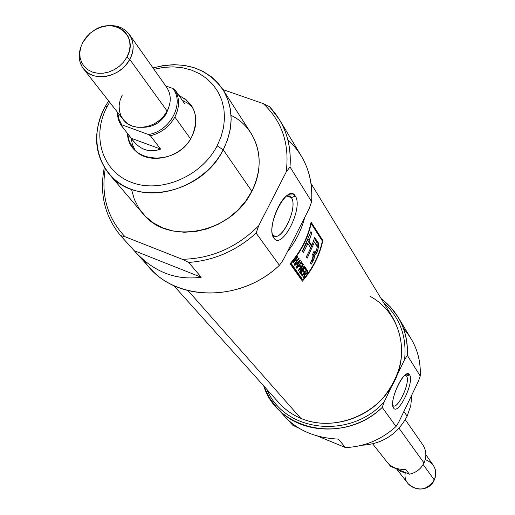 <?xml version="1.0" encoding="UTF-8"?>
<svg xmlns="http://www.w3.org/2000/svg" width="515" height="515" viewBox="0 0 515 515"><rect width="100%" height="100%" fill="white"/><g stroke="black" fill="none" stroke-linecap="round" stroke-linejoin="round"><path stroke-width="0.77" d="M272.628 234.447L274.102 235.793C282.478 241.329 298.172 206.599 291.368 197.67L289.778 196.144L286.456 196.028L289.25 195.919L291.368 197.67L295.275 196.035L292.88 194.026L289.694 194.142C279.986 196.556 268.225 226.304 273.002 236.366L273.883 238.046C281.853 250.831 303.766 207.571 295.275 196.035C303.766 207.571 281.853 250.831 273.883 238.046L272.628 234.447C279.619 245.713 298.874 207.764 291.368 197.67L286.701 195.951M135.715 252.356L150.303 268.418C179.162 302.08 241.773 301.314 279.4 265.296L256.129 233.128L258.639 225.828L286.16 172.081L290.003 166.944L311.627 201.661L309.219 208.594L283.121 260.152L279.4 265.296L256.129 233.128C236.321 250.818 213.834 260.59 188.664 262.438L201.211 277.25C176.317 280.553 154.487 272.255 135.715 252.356L120.504 235.574C104.674 216.223 99.279 193.511 104.313 167.439C99.279 193.511 104.674 216.223 120.504 235.574L125.016 236.733L182.297 259.296C211.362 258.678 236.816 247.522 258.639 225.828L286.16 172.081C289.778 144.226 282.143 121.398 263.262 103.618L222.944 89.61L263.262 103.618L269.493 106.676L279.433 119.622C287.801 133.681 291.323 149.453 290.003 166.944L311.627 201.661C312.817 184.801 309.354 169.557 301.249 155.936L279.433 119.622M105.234 168.888C100.901 195.513 107.493 218.128 125.016 236.733C107.493 218.128 100.901 195.513 105.234 168.888M109.045 173.948L142.9 213.641C167.948 246.003 231.911 233.385 251.835 191.22C261.884 170.156 261.594 150.792 250.959 133.115L222.712 89.249C233.726 107.571 233.9 127.752 223.233 149.794C202.073 193.923 134.969 207.519 109.045 173.948C93.936 154.217 92.584 131.879 104.989 106.933L108.614 100.914L104.989 106.933L107.397 106.129C91.174 135.516 101.873 171.315 131.351 182.323C160.577 193.775 201.352 176.594 217.124 145.854L221.096 136.713L223.574 127.321L224.508 117.929L223.89 108.762L221.74 100.058L218.122 92.024L213.139 84.853L206.914 78.711L199.62 73.748L191.432 70.072L182.555 67.761L173.201 66.853L163.596 67.381L153.966 69.306L163.596 67.381L173.201 66.853L182.555 67.761L191.432 70.072L199.62 73.748L206.914 78.711L213.139 84.853L218.122 92.024L221.74 100.058L223.89 108.762L224.508 117.929L223.574 127.321L221.096 136.713L217.124 145.854L223.233 149.794L227.553 139.784L230.218 129.503L231.164 119.229L230.385 109.225L227.907 99.749L223.813 91.033L218.212 83.301L211.266 76.729L203.148 71.482L194.071 67.671L184.273 65.379L173.993 64.665L163.48 65.521L152.994 67.928C183.083 60.178 206.322 67.285 222.712 89.249M109.656 102.247L107.397 106.129L109.656 102.247M182.297 259.296L188.664 262.438L201.211 277.25C175.493 280.585 153.167 271.727 134.228 250.689L201.211 277.25L134.228 250.689L120.504 235.574L125.016 236.733L182.297 259.296C211.362 258.678 236.816 247.522 258.639 225.828L256.129 233.128C236.321 250.818 213.834 260.59 188.664 262.438L182.297 259.296M191.786 136.681C197.432 125.106 197.213 114.568 191.129 105.06L185.799 99.421L178.943 95.487C195.397 104.069 199.685 117.8 191.786 136.681C177.411 167.008 128.106 164.085 127.501 133.424L129.278 141.322L133.231 148.204C146.118 166.004 180.817 159.341 191.786 136.681M131.125 138.007L132.4 144.477L135.136 150.335L132.4 144.477L131.125 138.007M192.661 107.571L187.956 103.341L182.284 100.277L187.956 103.341L192.661 107.571M304.732 217.465C301.487 230.031 295.597 241.664 287.061 252.363C295.597 241.664 301.487 230.031 304.732 217.465M173.767 285.606L278.95 402.872C284.995 409.56 292.282 414.717 300.799 418.347C327.199 429.581 361.865 421.309 382.639 398.468C403.818 372.113 407.249 345.269 392.932 317.935L311.06 183.559M302.408 281.158C312.953 268.933 319.77 255.376 322.841 240.473L311.099 222.132C307.912 237.351 300.908 251.217 290.087 263.732L302.408 281.158L290.087 263.732C300.908 251.217 307.912 237.351 311.099 222.132L322.841 240.473C319.77 255.376 312.953 268.933 302.408 281.158M302.035 279.639L301.648 280.089L302.035 279.639M321.721 240.054L322.841 240.473L321.721 240.054M301.59 279.465L290.299 263.487L301.59 279.465L302.846 279.954C312.766 268.212 319.274 255.253 322.377 241.072L311.15 223.581C307.944 238.046 301.262 251.288 291.097 263.294L302.846 279.954C312.766 268.212 319.274 255.253 322.377 241.072L311.15 223.581C307.944 238.046 301.262 251.288 291.097 263.294L302.846 279.954L301.59 279.465M310.815 223.452L311.15 223.581L310.815 223.452M290.627 263.107L291.097 263.294L290.627 263.107M301.082 272.802L302.26 274.489L301.681 275.197L300.239 273.15L304.925 266.95L306.328 268.978L305.813 269.712L304.668 268.051L303.251 270.002L304.326 271.547L303.779 272.268L302.704 270.729L301.082 272.802L302.26 274.489L301.681 275.197L300.239 273.15L304.925 266.95L306.328 268.978L305.813 269.712L304.668 268.051L303.251 270.002L304.326 271.547L303.779 272.268L302.704 270.729L301.082 272.802L300.657 272.641L301.082 272.802M299.672 264.845L300.58 266.152L300.026 266.879L299.118 265.579L296.898 268.386L296.634 268.012L301.359 261.768L302.646 263.641L302.131 264.382L301.101 262.888L299.672 264.845L300.58 266.152L300.026 266.879L299.118 265.579L296.898 268.386L296.634 268.012L301.359 261.768L302.646 263.641L302.131 264.382L301.101 262.888L299.672 264.845L299.254 264.684L299.672 264.845M296.415 261.517L295.385 260.043L293.087 262.953L292.816 262.573L297.58 256.29L297.844 256.67L295.945 259.309L296.968 260.783L298.861 258.15L299.125 258.53L294.38 264.8L294.117 264.42L296.415 261.517L295.385 260.043L293.087 262.953L292.816 262.573L297.58 256.29L297.844 256.67L295.945 259.309L296.968 260.783L298.861 258.15L299.125 258.53L294.38 264.8L294.117 264.42L296.415 261.517M313.654 255.498L313.545 254.648L316.339 250.548L317.285 247.058L314.549 241.992L313.365 241.548L314.549 241.992L307.217 258.131L314.549 241.992L316.448 244.895C317.652 247.477 317.105 249.968 314.82 252.382L313.944 251.378L312.592 254.371L313.146 255.356L312.354 259.27L310.397 262.83L311.272 264.124L313.236 260.551L314.877 255.202C318.734 249.646 319.461 244.928 317.047 241.039L314.697 237.409L311.865 245.52L308.968 241.129L311.82 232.98L310.931 231.608L302.479 251.146L303.387 252.485L307.893 243.659L310.796 248.03L306.322 256.818L307.217 258.131L306.322 256.818L310.796 248.03L307.893 243.659L303.387 252.485L302.479 251.146L310.931 231.608L311.82 232.98L308.968 241.129L311.865 245.52L306.399 256.934L311.858 245.52L314.697 237.409L317.047 241.039C319.757 241.561 318.379 253.567 314.768 255.112L314.021 258.845L311.272 264.124L310.397 262.83L313.307 256.966L312.592 254.371L313.944 251.378L315.051 252.44L315.933 251.449L313.809 254.745M294.863 265.489L294.593 265.096L300.058 259.882L300.354 260.313L296.35 267.6L296.074 267.214L297.355 265.083L296.55 263.931L294.863 265.489L294.593 265.096L300.058 259.882L300.354 260.313L296.35 267.6L296.074 267.214L297.355 265.083L296.55 263.931L294.863 265.489M304.52 266.358L299.827 272.564L299.556 272.171L302.279 265.927L298.565 270.755L298.301 270.388L303.007 264.163L303.284 264.555L300.651 270.851L304.262 265.985L304.52 266.358L299.827 272.564L299.556 272.171L302.279 265.927L298.565 270.755L298.301 270.388L303.007 264.163L303.284 264.555L300.651 270.851L304.262 265.985L304.52 266.358M304.726 273.793L304.429 273.375L302.292 276.072L302.035 275.705L306.708 269.525L307.545 270.748L306.998 273.446L305.195 274.392L303.721 278.106L303.425 277.688L304.726 273.793L304.429 273.375L302.292 276.072L302.035 275.705L306.708 269.525L307.777 271.231L307.487 272.628L306.464 274.07L305.195 274.392L303.721 278.106L303.425 277.688L304.848 274.283L305.195 274.392L304.726 273.793M315.804 240.569L317.111 243.138L317.259 246.717L316.976 242.739L314.395 238.406L315.804 240.569L317.047 241.039L315.804 240.569M307.725 240.66L310.629 245.05L311.865 245.52L310.629 245.05L307.725 240.66L308.968 241.129L307.725 240.66L308.318 239.172L307.725 240.66M306.657 243.189L302.569 251.281L306.657 243.189L307.893 243.659L306.657 243.189M312.013 260.088L313.236 260.551L312.013 260.088L310.468 262.933L312.92 258.099M313.545 254.648L314.768 255.112L313.545 254.648M310.654 232.542L311.82 232.98L310.654 232.542M294.96 259.882L295.385 260.043L294.96 259.882M297.425 256.509L297.844 256.67L297.425 256.509M295.513 259.148L295.945 259.309L295.513 259.148M295.707 260.3L295.198 259.566L296.968 260.783L295.707 260.3M298.713 258.369L299.125 258.53L298.713 258.369M299.833 260.114L300.354 260.313L299.833 260.114M296.086 263.757L296.55 263.931L296.086 263.757M296.762 264.24L296.949 263.905L296.762 264.24M296.576 263.757L297.837 264.247L299.743 260.757L297.194 263.32L297.837 264.247L297.194 263.32L299.743 260.757L299.35 260.609L299.743 260.757L297.837 264.247L296.576 263.757M296.743 263.146L297.194 263.32L296.743 263.146M298.7 265.418L299.118 265.579L298.7 265.418M301.404 263.165L300.895 262.431L302.646 263.641L301.404 263.165M300.683 262.727L301.101 262.888L300.683 262.727M299.324 265.669L298.932 265.109L300.58 266.152L299.324 265.669M300.239 270.697L300.651 270.851L300.239 270.697M302.852 264.395L303.284 264.555L302.852 264.395M301.867 265.772L302.279 265.927L301.867 265.772M305.092 268.502L304.468 267.6L305.092 268.502L306.328 268.978L305.092 268.502M304.262 267.897L304.668 268.051L304.262 267.897M302.839 269.841L303.251 270.002L302.839 269.841M303.078 271.064L302.524 270.266L303.078 271.064L304.326 271.547L303.078 271.064M302.292 270.568L302.704 270.729L302.292 270.568M301.005 274.006L300.329 273.04L301.005 274.006L302.26 274.489L301.005 274.006M304.017 273.214L304.429 273.375L304.017 273.214M306.316 270.272L307.545 270.748L306.316 270.272L306.547 270.781M304.738 274.746L305.131 274.894L304.738 274.746M305.775 273.677L304.249 272.911L305.775 273.677L306.747 273.085L307.049 271.502L306.444 270.626L304.977 272.647L305.517 273.433L304.977 272.647L306.444 270.626L306.045 270.472L307.049 271.502L306.998 272.667L306 273.703L304.59 273.227M304.565 272.493L304.977 272.647L304.565 272.493M126.89 57.152L123.594 62.012L119.345 66.242L114.369 69.628L108.91 71.997L103.251 73.227L97.683 73.259L92.488 72.094L87.93 69.802L84.228 66.493L81.57 62.341L80.083 57.558L79.838 52.388L80.836 47.084L83.037 41.908L86.314 37.119L90.518 32.947L95.43 29.6L100.818 27.25L106.405 26.001L111.929 25.924L117.111 27.018L121.688 29.246L125.435 32.496L128.158 36.604L129.716 41.374L130.025 46.569L129.072 51.918L126.89 57.152C139.456 36.011 114.324 16.287 93.775 30.585L89.874 33.488L83.037 41.908L80.836 47.084L79.838 52.388L80.083 57.558L81.57 62.341L84.228 66.493L87.93 69.802L92.488 72.094L97.683 73.259L103.251 73.227L108.91 71.997L114.369 69.628L119.345 66.242L123.594 62.012L126.89 57.152L129.735 59.38C120.838 77.231 93.35 82.715 83.475 68.785C78.859 62.508 77.997 55.221 80.887 46.923L79.471 52.311L79.259 57.661L80.25 62.733L82.413 67.291L85.651 71.134L89.822 74.076L94.747 75.995L100.193 76.787L105.923 76.413L111.665 74.887L117.156 72.28L122.145 68.714L126.407 64.343L129.735 59.38C139.32 42.861 127.578 23.98 109.289 25.808C118.032 25.435 124.746 28.344 129.432 34.537C134.235 41.927 134.338 50.206 129.735 59.38L167.143 111.04C171.444 102.311 171.276 94.4 166.654 87.293L129.432 34.537M166.409 113.48L168.424 108.292L166.409 113.48C160.912 122.589 153.045 127.205 142.816 127.327C153.045 127.205 160.912 122.589 166.409 113.48L166.023 112.959M117.742 112.573L118.875 119.01L121.669 124.746L148.423 134.524C170.227 131.209 184.788 103.669 172.976 88.522L165.721 85.973L172.976 88.522L174.958 89.784C179.767 98.095 179.735 107.184 174.849 117.047C169.371 126.716 161.227 132.954 150.425 135.773L160.609 149.073C150.367 152.916 141.297 150.283 133.391 141.174L120.33 124.121L118.238 118.862L117.407 112.148L117.826 116.995L118.798 120.677L120.793 124.933L121.669 124.746L118.875 119.01L117.742 112.573M174.849 117.047C169.371 126.716 161.227 132.954 150.425 135.773L148.423 134.524L150.425 135.773L160.609 149.073L131.364 138.31L160.609 149.073C148.97 153.148 139.217 149.562 131.364 138.31L120.793 124.933L121.669 124.746L148.423 134.524C170.227 131.209 184.788 103.669 172.976 88.522L174.958 89.784L184.685 103.721L174.958 89.784C179.767 98.095 179.735 107.184 174.849 117.047L190.55 138.85M83.475 68.785L123.259 119.628C132.773 133.018 158.845 128.01 167.143 111.04L163.828 115.991L159.541 120.285L154.494 123.709L148.951 126.085L143.196 127.295L137.518 127.276L132.207 126.033L127.533 123.632L123.729 120.207L120.98 115.927L119.422 111.008L119.12 105.697L120.092 100.27L122.28 94.985M392.855 405.981L393.608 408.041C388.123 401.649 405.163 366.377 409.58 374.875L406.998 374.006C400.567 375.313 389.952 400.902 393.202 407.281L393.608 408.041C398.269 415.843 414.73 381.564 409.58 374.875L406.541 376.098C410.97 381.731 397.258 411.002 392.771 405.414L393.222 405.756C398.269 409.258 410.77 381.383 406.541 376.098L405.807 375.396L404.97 375.21L406.541 376.098L404.764 375.384M361.845 445.25C382.265 444.065 397.361 434.377 407.14 416.172L410.764 405.704L411.852 394.883L410.764 405.704L407.14 416.172C397.361 434.377 382.265 444.065 361.845 445.25M382.214 407.417C352.247 436.43 301.211 436.025 276.722 407.603L269.145 397.4L263.732 385.902C277.63 431.21 344.715 444.484 382.214 407.417L384.184 401.887L391.728 386.276L384.184 401.887C350.284 440.01 284.023 432.046 266.925 389.456C284.023 432.046 350.284 440.01 384.184 401.887L382.214 407.417L396.022 426.497L382.214 407.417M403.638 328.86C415.399 341.986 420.929 357.719 420.234 376.066L418.328 381.383L420.234 376.066L407.352 355.382L404.597 359.637C406.921 336.591 399.936 317.607 383.649 302.698C399.936 317.607 406.921 336.591 404.597 359.637L397.464 374.399L404.597 359.637L407.352 355.382C408.035 331.551 399.299 312.624 381.164 298.616L390.55 307.049L398.101 317.15C404.957 328.679 408.041 341.419 407.352 355.382L420.234 376.066C420.864 362.509 417.845 350.123 411.17 338.902L398.101 317.15M292.72 425.19L286.688 418.547L292.72 425.19L297.387 427.502L292.72 425.19M276.722 407.603L285.786 417.581C298.372 430.765 315.888 437.943 338.342 439.121L345.507 447.574C364.594 446.717 381.428 439.694 396.022 426.497L398.713 422.255L396.022 426.497C381.428 439.694 364.594 446.717 345.507 447.574L317.414 435.993L345.507 447.574L338.342 439.121C315.817 437.93 298.269 430.72 285.696 417.485M298.597 428.01L297.387 427.502L298.597 428.01M418.328 381.383L398.713 422.255L418.328 381.383M399.016 428.261L424.006 462.953C420.916 469.004 416.049 472.751 409.399 474.186L391.561 466.796L390.434 466.146L388.767 464.034L390.434 466.146L391.561 466.796L409.399 474.186C416.049 472.751 420.916 469.004 424.006 462.953C426.716 456.754 426.433 450.87 423.137 445.295L405.279 419.686M372.699 443.898L387.557 462.689C391.896 467.614 397.934 469.815 405.659 469.3L409.399 474.186L405.659 469.3C396.911 469.757 390.531 467.06 386.52 461.202M397.007 469.107L401.088 471.695L405.859 472.86L401.088 471.695L397.007 469.107M396.582 468.927L408.17 483.733C417.826 491.967 426.536 490.705 434.312 479.961C436.591 474.676 436.211 469.725 433.179 465.097L425.86 454.732M104.989 106.933C87.531 138.548 98.989 177.141 130.752 189.063C162.244 201.474 206.257 182.96 223.233 149.794L251.835 191.22C267.234 162.392 257.313 127.939 231.068 115.341M143.904 260.287C169.351 301.069 238.593 304.629 279.4 265.296L283.121 260.152L309.219 208.594L311.627 201.661C313.062 176.478 305.125 155.813 287.814 139.668M269.493 106.676C284.744 122.95 291.58 143.041 290.003 166.944L286.16 172.081C289.778 144.226 282.143 121.398 263.262 103.618L269.493 106.676M251.835 191.22L245.597 201.236L237.724 210.281L228.473 218.064L218.154 224.321L207.088 228.86L195.649 231.531L184.203 232.252L173.124 231.023L162.759 227.881L153.431 222.944L145.43 216.39L138.999 208.427L134.312 199.318L131.512 189.353M107.397 106.129C91.174 135.516 101.873 171.315 131.351 182.323C160.577 193.775 201.352 176.594 217.124 145.854M273.883 238.046C264.768 226.909 287.705 182.065 295.275 196.035M369.995 296.286C399.833 312.039 410.893 352.35 392.874 384.293C375.242 416.423 332.484 432.046 300.799 418.347L188.123 290.711M313.255 257.165L313.435 256.547M313.757 251.97L314.813 252.376M313.738 251.854L314.581 252.176L313.738 251.854M298.32 261.626L298.777 261.8L298.32 261.626M306.586 273.285L306.998 273.446L306.586 273.285M305.318 273.504L304.79 273.909M304.301 275.802L304.719 275.963L304.301 275.802M407.14 416.172L403.889 411.466M409.58 374.875C414.73 381.564 398.269 415.843 393.608 408.041M425.242 459.567C434.544 463.391 437.563 470.189 434.312 479.961L423.156 464.549M424.006 462.953C426.716 456.754 426.433 450.87 423.137 445.295L419.538 440.145M405.273 472.802C402.157 489.218 427.753 495.655 434.312 479.961M288.902 195.822L289.778 196.144M286.456 196.028L289.694 194.142M404.269 375.345L406.998 374.006"/></g></svg>
